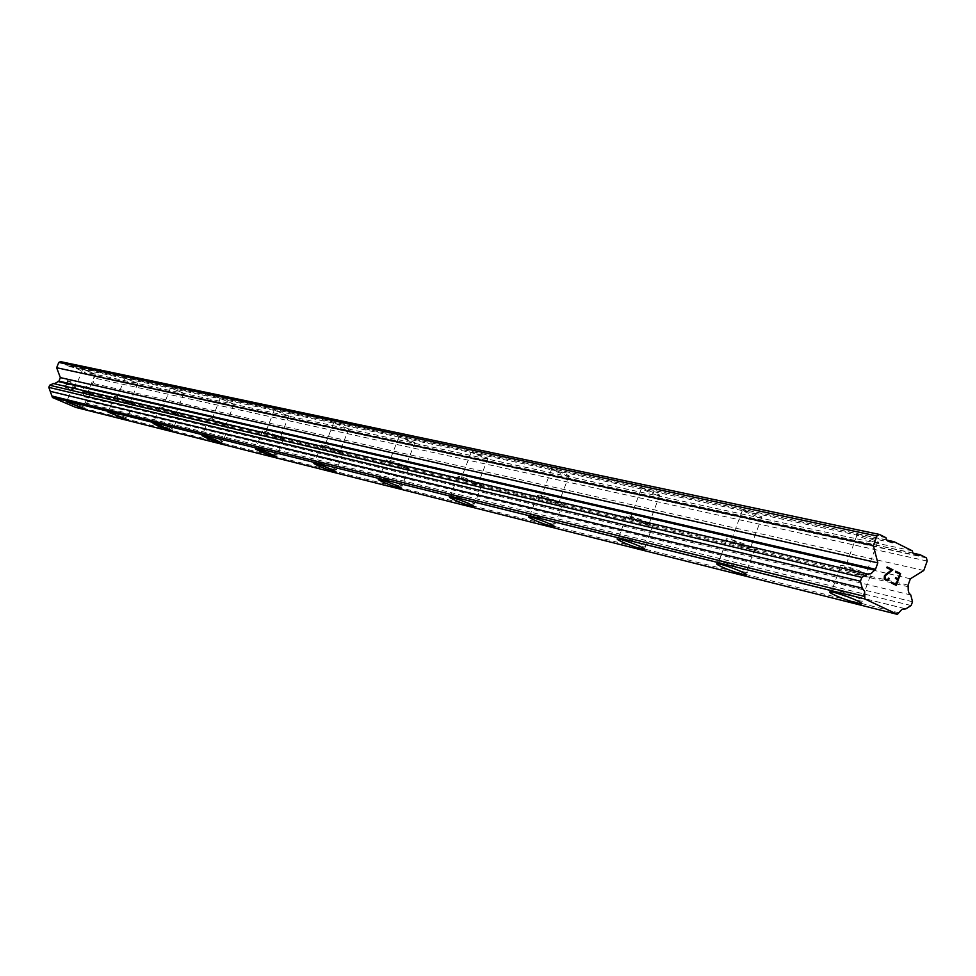 <?xml version="1.0" encoding="UTF-8"?>
<svg xmlns="http://www.w3.org/2000/svg" width="976" height="976" viewBox="0 0 976 976"><rect width="100%" height="100%" fill="white"/><g stroke="black" fill="none" stroke-linecap="round" stroke-linejoin="round"><path stroke-width="0.73" stroke-dasharray="4.88 3.66" d="M94.709 373.954L82.777 369.074L94.709 373.954M87.279 392.62L75.311 387.765L87.279 392.62M66.527 401.758L84.558 408.871M137.226 383.141L124.891 378.09L137.226 383.141M129.527 402.551L117.169 397.537L129.527 402.551M108.055 412.104L126.77 419.473M183.281 393.072L170.532 387.875L183.281 393.072M175.29 413.312L162.528 408.139L175.29 413.312M153.049 423.303L154.135 423.413C161.711 425.804 167.799 428.269 172.435 430.782L172.52 430.941M233.349 403.881L220.149 398.513L233.349 403.881M225.066 425.011L211.841 419.668L225.066 425.011M201.983 435.491L203.228 435.613C211.06 438.065 217.367 440.603 222.162 443.226L222.284 443.421M287.981 415.678L274.305 410.127L287.981 415.678M279.368 437.785L265.667 432.258L279.368 437.785M255.383 448.789L256.81 448.936C264.923 451.449 271.462 454.072 276.428 456.805L276.586 457.049M347.822 428.598L333.646 422.864L347.822 428.598M338.855 451.766L324.654 446.056L338.855 451.766M313.882 463.368L315.541 463.539C323.959 466.113 330.742 468.822 335.903 471.676L336.11 471.969M413.678 442.811L414.91 442.567L400.16 436.65L398.94 436.894L413.678 442.811M404.32 467.162L405.54 466.992L389.57 461.258L404.32 467.162M378.273 479.411L380.213 479.606C388.924 482.242 395.975 485.048 401.356 488.024L401.636 488.39M486.475 458.525L487.902 458.22L472.555 452.095L471.152 452.413L486.475 458.525M476.703 484.181L478.106 483.962L462.734 477.85L461.355 478.081L476.703 484.181M449.472 497.162L451.754 497.394C460.782 500.09 468.114 502.994 473.738 506.093L473.738 506.105M567.385 475.995L569.045 475.593L553.05 469.285L551.428 469.676L567.385 475.995M557.162 503.091L558.784 502.811L542.766 496.503L541.18 496.796L557.162 503.091M528.614 516.89L531.322 517.17C540.692 519.927 548.329 522.929 554.234 526.162L554.734 526.759M657.836 495.515L659.776 495.015L643.099 488.5L641.195 489.013L657.836 495.515M647.112 524.246L649.016 523.868L632.302 517.365L630.447 517.731L647.112 524.246M617.1 538.959L620.358 539.301C630.093 542.119 638.06 545.218 644.258 548.597L644.941 549.354M759.633 517.487L761.927 516.853L744.481 510.155L742.236 510.79L759.633 517.487M748.372 548.048L750.605 547.573L733.147 540.85L730.951 541.338L748.372 548.048M716.701 563.823L720.654 564.226C730.768 567.117 739.1 570.313 745.627 573.827L746.555 574.791M875.057 542.4C878.522 543.107 879.437 542.839 877.778 541.595L859.514 534.702C856.111 534.031 855.22 534.299 856.843 535.507L875.057 542.4M863.187 575.047C866.639 575.816 867.53 575.608 865.846 574.437L847.558 567.507C844.179 566.763 843.313 566.971 844.96 568.13L863.187 575.047M829.649 592.017L834.48 592.517C845.033 595.482 853.756 598.776 860.649 602.436L861.893 603.644M866.517 576.645C871.47 577.755 872.739 577.463 870.336 575.779C863.479 572.009 854.769 568.715 844.191 565.885C839.384 564.836 838.152 565.128 840.482 566.763C847.205 570.484 855.879 573.778 866.517 576.645M857.88 600.435C862.808 601.619 864.053 601.387 861.613 599.764C854.732 596.104 846.009 592.798 835.456 589.858C830.674 588.723 829.454 588.955 831.82 590.529C838.579 594.152 847.266 597.458 857.88 600.435M751.618 549.586C755.595 550.476 756.656 550.244 754.814 548.89C748.336 545.267 740.015 542.07 729.865 539.301C725.998 538.447 724.961 538.679 726.754 539.996C733.122 543.583 741.406 546.78 751.618 549.586M743.407 571.851C747.372 572.802 748.421 572.631 746.542 571.338C740.028 567.8 731.695 564.604 721.569 561.737C717.726 560.822 716.701 560.993 718.519 562.261C724.936 565.751 733.232 568.947 743.407 571.851M650.272 525.71C653.505 526.442 654.408 526.259 652.993 525.173C646.832 521.696 638.877 518.598 629.117 515.877L626.47 516.414C632.533 519.866 640.463 522.965 650.272 525.71M642.464 546.645C645.685 547.426 646.576 547.292 645.124 546.255C638.938 542.863 630.972 539.765 621.236 536.959L618.638 537.349C624.738 540.716 632.68 543.803 642.464 546.645M560.224 504.494L562.554 504.092C556.698 500.749 549.073 497.748 539.667 495.076L537.41 495.491C543.181 498.809 550.781 501.81 560.224 504.494M552.77 524.246L555.063 523.953C549.171 520.708 541.534 517.707 532.152 514.95L529.931 515.255C535.739 518.476 543.364 521.477 552.77 524.246M479.68 485.523L481.693 485.206C476.105 482.01 468.785 479.106 459.72 476.495L457.768 476.813C463.283 479.985 470.591 482.888 479.68 485.523M472.567 504.226L474.543 504.006C468.919 500.883 461.587 497.992 452.547 495.296L450.631 495.527C456.182 498.614 463.49 501.505 472.567 504.226M407.212 468.456L408.956 468.212C403.613 465.149 396.573 462.343 387.838 459.781L386.142 460.025C391.425 463.063 398.452 465.881 407.212 468.456M400.404 486.194L402.112 486.036C396.744 483.059 389.692 480.253 380.969 477.618L379.31 477.789C384.629 480.741 391.657 483.547 400.404 486.194M341.661 453.01L343.186 452.827C338.062 449.899 331.291 447.179 322.861 444.666L321.385 444.861C326.448 447.777 333.206 450.497 341.661 453.01M335.134 469.895L336.635 469.785C331.474 466.931 324.691 464.21 316.273 461.648L314.821 461.77C319.933 464.6 326.692 467.309 335.134 469.895M282.088 438.98L283.43 438.846C278.502 436.028 271.962 433.393 263.837 430.941L262.532 431.087C267.412 433.893 273.939 436.516 282.088 438.98M275.818 455.084L277.135 455.011C272.17 452.266 265.631 449.643 257.518 447.13L256.237 447.215C261.153 449.936 267.68 452.559 275.818 455.084M227.713 426.17L228.884 426.061C224.138 423.364 217.831 420.815 209.974 418.423L208.84 418.533C213.549 421.217 219.832 423.767 227.713 426.17M221.674 441.567L222.833 441.506C218.051 438.883 211.731 436.345 203.899 433.893L202.776 433.954C207.522 436.565 213.817 439.102 221.674 441.567M177.864 414.434L178.913 414.349C174.314 411.75 168.226 409.286 160.637 406.955L159.625 407.041C164.188 409.615 170.263 412.079 177.864 414.434M172.057 429.184L173.081 429.135C168.458 426.61 162.358 424.157 154.781 421.766L153.793 421.803C158.38 424.316 164.468 426.78 172.057 429.184M132.028 403.637L132.943 403.576C128.503 401.075 122.61 398.684 115.278 396.402L114.375 396.463C118.791 398.952 124.672 401.343 132.028 403.637M126.416 417.777L108.751 410.64L126.416 417.777M89.719 393.67L72.627 386.728L89.719 393.67M84.302 407.26L67.185 400.343L84.302 407.26M895.675 577.658L895.395 578.451L897.725 579.585L896.017 584.319M895.456 571.985L899.726 574.071L898.018 578.805M895.748 571.192L895.443 571.973M891.722 582.245L891.442 583.026L896.285 585.368M886.452 580.622L884.232 578.878L884.061 576.743M884.488 575.559L884.036 576.731M891.43 570.008L884.463 575.559M887.135 566.983L886.83 567.776L891.417 570.008M888.611 578.121L886.696 579.805M65.612 386.813L66.661 384.19L65.624 386.813L68.54 388.582L65.612 386.813M66.661 384.19L68.357 384.91L66.673 384.19M68.527 384.471L66.844 383.751L68.527 384.471M66.844 383.751L67.893 381.116L66.844 383.751M67.893 381.116L70.98 382.458L67.893 381.128M71.163 382.019L67.661 380.506L65.038 387.082L68.54 388.582L65.038 387.082L67.661 380.506L71.163 382.019M71.98 388.033L72.505 388.68L71.98 388.033M72.261 389.07L72.749 390.363L72.261 389.07M72.822 390.4L75.433 383.849L72.822 390.4M75.433 383.849L72.761 389.387L75.445 383.849M75.799 407.419L85.205 402.893L86.047 400.782L82.362 391.193L83.765 387.679L92.964 383.434L95.05 378.176L94.379 376.346L84.619 373.125L84.168 371.905L70.87 366.122L69.711 366.659L60.524 361.632M54.363 383.763L53.399 383.531M887.269 540.228L70.87 366.122M912.316 550.842L84.168 371.905M892.162 542.668L69.711 366.659M886.525 539.862L65.66 364.89M885.964 537.703L65.197 363.658M899.299 612.94L77.104 406.675M904.569 608.597L81.52 404.613M911.145 605.523L85.205 402.893M912.511 601.741L86.047 400.782M910.791 594.97L84.595 396.878M908.729 586.844L82.862 392.193M908.095 585.112L82.362 391.193M910.388 578.78L83.765 387.679M923.784 570.496L92.964 383.434M927.2 561.054L95.05 378.176M926.407 557.869L94.379 376.346M913.438 553.27L89.78 374.345M918.392 555.734L88.633 374.869M912.853 552.977L84.619 373.125M95.294 373.893L87.852 392.584M137.872 383.056L130.162 402.515M184.013 392.986L176.022 413.263M234.179 403.759L225.883 424.938M288.933 415.532L280.295 437.687M348.908 428.403L339.916 451.644M414.91 442.567L405.54 466.992M487.902 458.22L478.106 483.962M569.045 475.593L558.784 502.811M659.776 495.015L649.016 523.868M761.927 516.853L750.605 547.573M877.778 541.595L865.846 574.437M870.336 575.779L861.613 599.764M754.814 548.89L746.542 571.338M652.993 525.173L645.124 546.255M562.554 504.092L555.063 523.953M481.693 485.206L474.543 504.006M408.956 468.212L402.112 486.036M343.186 452.827L336.635 469.785M283.43 438.846L277.135 455.011M228.884 426.061L222.833 441.506M178.913 414.349L173.081 429.135M132.943 403.576L127.331 417.752M90.536 393.621L85.107 407.248M72.627 386.728L67.185 400.343M114.375 396.463L108.751 410.64M159.625 407.041L153.793 421.803M208.84 418.533L202.776 433.954M262.532 431.087L256.237 447.215M321.385 444.861L314.821 461.77M386.142 460.025L379.31 477.789M457.768 476.813L450.631 495.527M537.41 495.491L529.931 515.255M626.47 516.414L618.638 537.349M726.754 539.996L718.519 562.261M840.482 566.763L831.82 590.529M856.843 535.507L844.96 568.13M742.236 510.79L730.951 541.338M641.195 489.013L630.447 517.731M551.428 469.676L541.18 496.796M471.152 452.413L461.355 478.081M398.94 436.894L389.57 461.258M333.646 422.864L324.654 446.056M274.305 410.127L265.667 432.258M220.149 398.513L211.841 419.668M170.532 387.875L162.528 408.139M124.891 378.09L117.169 397.537M82.777 369.074L75.311 387.765M867.932 574.205L53.802 383.666M905.094 608.67L81.167 404.491"/><path stroke-width="1.46" d="M84.558 408.871L66.527 401.758M67.368 401.856L84.497 408.773L67.368 401.856M126.77 419.473L108.055 412.104M108.995 412.201L126.697 419.338L108.995 412.201M172.52 430.941L171.41 430.819C163.822 428.415 157.734 425.951 153.147 423.45L153.049 423.303M154.135 423.425L172.423 430.794L154.135 423.425M222.284 443.421L221.003 443.287C213.146 440.81 206.851 438.273 202.105 435.674L201.983 435.491M203.215 435.625C211.06 438.078 217.367 440.615 222.15 443.238L221.003 443.287C213.146 440.823 206.839 438.285 202.093 435.686L203.215 435.625M276.586 457.049L275.122 456.878C266.985 454.352 260.458 451.729 255.541 449.021L255.383 448.789M256.81 448.948C264.923 451.461 271.462 454.084 276.428 456.817L275.11 456.89C266.973 454.365 260.446 451.742 255.529 449.021L256.81 448.948M336.11 471.969L334.402 471.786C325.972 469.188 319.201 466.479 314.101 463.649L313.882 463.368M315.541 463.539C323.947 466.125 330.73 468.834 335.89 471.676L334.402 471.786C325.972 469.2 319.201 466.491 314.089 463.661L315.541 463.539M401.636 488.39L399.648 488.171C390.9 485.511 383.873 482.717 378.554 479.765L378.273 479.411M380.201 479.619C388.924 482.254 395.963 485.06 401.356 488.037L399.635 488.183C390.888 485.523 383.861 482.73 378.542 479.777L380.201 479.619M473.738 506.105L471.762 506.312C462.697 503.592 455.389 500.688 449.826 497.614L451.742 497.406C460.782 500.102 468.114 503.006 473.738 506.105L471.774 506.3C462.697 503.579 455.389 500.676 449.838 497.601L449.472 497.162M554.734 526.759L551.952 526.454C542.534 523.661 534.921 520.672 529.102 517.463L528.614 516.89M531.31 517.182C540.692 519.94 548.329 522.941 554.222 526.174L551.94 526.467C542.522 523.673 534.909 520.684 529.102 517.475L531.31 517.182M644.941 549.354L641.598 548.976C631.814 546.133 623.871 543.034 617.771 539.679L617.1 538.959M620.346 539.313C630.081 542.131 638.048 545.23 644.245 548.61C645.697 549.647 644.807 549.769 641.586 548.988C631.801 546.145 623.871 543.046 617.759 539.704L620.346 539.313M746.555 574.791L742.492 574.339C732.317 571.411 724.021 568.215 717.604 564.738L716.701 563.823M720.642 564.238C730.768 567.129 739.088 570.326 745.627 573.851C747.494 575.145 746.457 575.303 742.492 574.352C732.317 571.436 724.021 568.227 717.592 564.75C715.786 563.494 716.799 563.323 720.642 564.238M861.893 603.644L856.916 603.083C846.302 600.094 837.615 596.787 830.857 593.176L829.649 592.017M834.48 592.542C845.033 595.494 853.744 598.8 860.637 602.46C863.077 604.071 861.832 604.29 856.904 603.107C846.302 600.118 837.615 596.812 830.844 593.188C828.49 591.627 829.698 591.407 834.48 592.542M896.017 584.319L891.735 582.245L896.029 584.319L897.749 579.585L895.407 578.451L895.7 577.67L898.03 578.805L895.7 577.67M898.03 578.805L899.738 574.071L895.456 571.985L895.748 571.192L900.58 573.559L896.297 585.38L891.454 583.038L891.735 582.245M900.58 573.559L895.748 571.192M896.285 585.368L900.567 573.559M889.197 578.402L888.929 579.122L888.624 578.134L889.197 578.402M888.929 579.122L888.111 580.086L888.916 579.11M888.111 580.086L887.489 580.452L888.099 580.073M886.464 580.622L884.244 578.878L884.488 575.559L891.43 570.008L886.842 567.776L887.135 566.983L892.906 569.801L885.025 575.925L885.195 579.073L887.635 579.646L888.624 578.134M886.708 579.805L884.622 578.182L885.012 575.925L892.881 569.801L887.135 566.983M905.765 608.89L901.861 609.439L897.395 614.368L864.858 598.959L864.651 591.419L862.223 588.125L860.429 581.232L861.832 577.377L867.359 573.998L870.909 573.766L875.509 569.276L877.827 562.884L873.374 545.608L876.875 535.995L879.449 534.445L885.964 537.703L886.525 539.862L892.162 542.668L893.87 541.643L912.316 550.842L912.853 552.977L918.392 555.734L920.063 554.71L926.407 557.869L927.2 561.054L923.784 570.496L910.388 578.78L908.095 585.112L908.241 590.382L908.888 592.932L910.791 594.97L912.511 601.741L911.145 605.523L905.765 608.89L904.569 608.597M867.359 573.998L53.399 383.531L49.654 385.252L48.8 387.374L52.472 397.525L75.799 407.419L897.395 614.368M879.449 534.445L60.524 361.632L58.78 362.425L56.657 367.732L60.341 377.602L58.926 381.14L54.363 383.763M893.87 541.643L887.269 540.228M876.875 535.995L58.78 362.425M873.374 545.608L56.657 367.732M877.827 562.884L60.341 377.602M875.509 569.276L58.926 381.14M873.959 569.972L57.877 381.482M861.832 577.377L49.654 385.252M860.429 581.232L48.8 387.374M862.223 588.125L50.276 391.315M864.382 596.36L52.045 396.036M864.858 598.959L52.472 397.525M920.063 554.71L913.438 553.27"/></g></svg>
